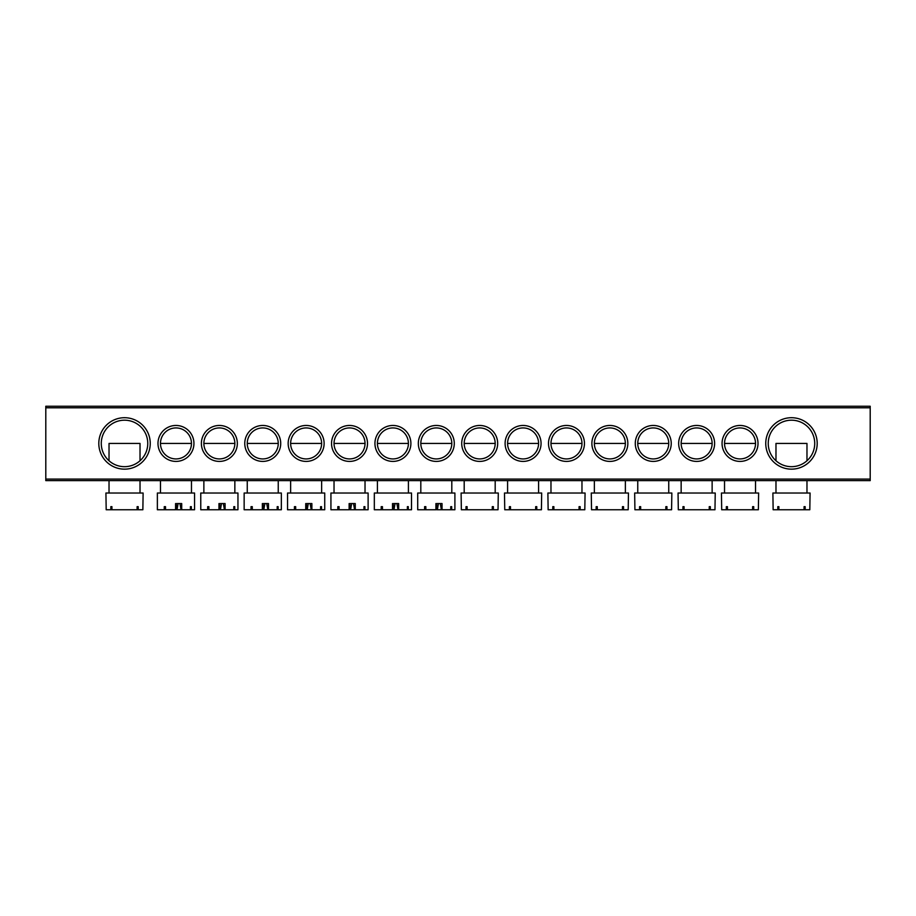 <?xml version="1.0" encoding="UTF-8"?>
<svg xmlns="http://www.w3.org/2000/svg" width="916" height="916" viewBox="0 0 916 916"><rect width="100%" height="100%" fill="white"/><g stroke="black" fill="none" stroke-linecap="round" stroke-linejoin="round"><path stroke-width="1.37" d="M98.802 443.436A25.728 25.728 0 0 1 124.519 417.707A25.728 25.728 0 0 1 150.247 443.436A25.728 25.728 0 0 1 124.519 469.152A25.728 25.728 0 0 1 98.802 443.436M147.762 443.436A23.244 23.244 0 0 0 124.519 420.192A23.244 23.244 0 0 0 101.275 443.436A23.244 23.244 0 0 0 124.519 466.679A23.244 23.244 0 0 0 147.762 443.436M765.753 443.436A25.728 25.728 0 0 1 791.481 417.707A25.728 25.728 0 0 1 817.198 443.436A25.728 25.728 0 0 1 791.481 469.152A25.728 25.728 0 0 1 765.753 443.436M814.725 443.436A23.244 23.244 0 0 0 791.481 420.192A23.244 23.244 0 0 0 768.238 443.436A23.244 23.244 0 0 0 791.481 466.679A23.244 23.244 0 0 0 814.725 443.436M722.06 443.436A17.976 17.976 0 0 1 740.036 425.459A17.976 17.976 0 0 1 758.013 443.436A17.976 17.976 0 0 1 740.036 461.412A17.976 17.976 0 0 1 722.06 443.436M755.528 443.436A15.492 15.492 0 0 0 740.036 427.932A15.492 15.492 0 0 0 724.533 443.436A15.492 15.492 0 0 0 740.036 458.927A15.492 15.492 0 0 0 755.528 443.436L724.533 443.436M678.664 443.436A17.976 17.976 0 0 1 696.641 425.459A17.976 17.976 0 0 1 714.617 443.436A17.976 17.976 0 0 1 696.641 461.412A17.976 17.976 0 0 1 678.664 443.436M712.133 443.436A15.492 15.492 0 0 0 696.641 427.932A15.492 15.492 0 0 0 681.149 443.436A15.492 15.492 0 0 0 696.641 458.927A15.492 15.492 0 0 0 712.133 443.436L681.149 443.436M635.28 443.436A17.976 17.976 0 0 1 653.257 425.459A17.976 17.976 0 0 1 671.233 443.436A17.976 17.976 0 0 1 653.257 461.412A17.976 17.976 0 0 1 635.28 443.436M668.749 443.436A15.492 15.492 0 0 0 653.257 427.932A15.492 15.492 0 0 0 637.754 443.436A15.492 15.492 0 0 0 653.257 458.927A15.492 15.492 0 0 0 668.749 443.436L637.754 443.436M591.885 443.436A17.976 17.976 0 0 1 609.861 425.459A17.976 17.976 0 0 1 627.838 443.436A17.976 17.976 0 0 1 609.861 461.412A17.976 17.976 0 0 1 591.885 443.436M625.365 443.436A15.492 15.492 0 0 0 609.861 427.932A15.492 15.492 0 0 0 594.37 443.436A15.492 15.492 0 0 0 609.861 458.927A15.492 15.492 0 0 0 625.365 443.436L594.37 443.436M548.501 443.436A17.976 17.976 0 0 1 566.477 425.459A17.976 17.976 0 0 1 584.454 443.436A17.976 17.976 0 0 1 566.477 461.412A17.976 17.976 0 0 1 548.501 443.436M581.969 443.436A15.492 15.492 0 0 0 566.477 427.932A15.492 15.492 0 0 0 550.974 443.436A15.492 15.492 0 0 0 566.477 458.927A15.492 15.492 0 0 0 581.969 443.436L550.974 443.436M505.105 443.436A17.976 17.976 0 0 1 523.082 425.459A17.976 17.976 0 0 1 541.058 443.436A17.976 17.976 0 0 1 523.082 461.412A17.976 17.976 0 0 1 505.105 443.436M538.585 443.436A15.492 15.492 0 0 0 523.082 427.932A15.492 15.492 0 0 0 507.59 443.436A15.492 15.492 0 0 0 523.082 458.927A15.492 15.492 0 0 0 538.585 443.436L507.59 443.436M461.721 443.436A17.976 17.976 0 0 1 479.698 425.459A17.976 17.976 0 0 1 497.674 443.436A17.976 17.976 0 0 1 479.698 461.412A17.976 17.976 0 0 1 461.721 443.436M495.19 443.436A15.492 15.492 0 0 0 479.698 427.932A15.492 15.492 0 0 0 464.194 443.436A15.492 15.492 0 0 0 479.698 458.927A15.492 15.492 0 0 0 495.19 443.436L464.194 443.436M157.987 443.436A17.976 17.976 0 0 1 175.964 425.459A17.976 17.976 0 0 1 193.94 443.436A17.976 17.976 0 0 1 175.964 461.412A17.976 17.976 0 0 1 157.987 443.436M191.467 443.436A15.492 15.492 0 0 0 175.964 427.932A15.492 15.492 0 0 0 160.472 443.436A15.492 15.492 0 0 0 175.964 458.927A15.492 15.492 0 0 0 191.467 443.436L160.472 443.436M201.383 443.436A17.976 17.976 0 0 1 219.359 425.459A17.976 17.976 0 0 1 237.336 443.436A17.976 17.976 0 0 1 219.359 461.412A17.976 17.976 0 0 1 201.383 443.436M234.851 443.436A15.492 15.492 0 0 0 219.359 427.932A15.492 15.492 0 0 0 203.867 443.436A15.492 15.492 0 0 0 219.359 458.927A15.492 15.492 0 0 0 234.851 443.436L203.867 443.436M244.767 443.436A17.976 17.976 0 0 1 262.743 425.459A17.976 17.976 0 0 1 280.72 443.436A17.976 17.976 0 0 1 262.743 461.412A17.976 17.976 0 0 1 244.767 443.436M278.246 443.436A15.492 15.492 0 0 0 262.743 427.932A15.492 15.492 0 0 0 247.251 443.436A15.492 15.492 0 0 0 262.743 458.927A15.492 15.492 0 0 0 278.246 443.436L247.251 443.436M288.162 443.436A17.976 17.976 0 0 1 306.139 425.459A17.976 17.976 0 0 1 324.115 443.436A17.976 17.976 0 0 1 306.139 461.412A17.976 17.976 0 0 1 288.162 443.436M321.63 443.436A15.492 15.492 0 0 0 306.139 427.932A15.492 15.492 0 0 0 290.635 443.436A15.492 15.492 0 0 0 306.139 458.927A15.492 15.492 0 0 0 321.63 443.436L290.635 443.436M331.546 443.436A17.976 17.976 0 0 1 349.523 425.459A17.976 17.976 0 0 1 367.499 443.436A17.976 17.976 0 0 1 349.523 461.412A17.976 17.976 0 0 1 331.546 443.436M365.026 443.436A15.492 15.492 0 0 0 349.523 427.932A15.492 15.492 0 0 0 334.031 443.436A15.492 15.492 0 0 0 349.523 458.927A15.492 15.492 0 0 0 365.026 443.436L334.031 443.436M374.942 443.436A17.976 17.976 0 0 1 392.918 425.459A17.976 17.976 0 0 1 410.895 443.436A17.976 17.976 0 0 1 392.918 461.412A17.976 17.976 0 0 1 374.942 443.436M408.41 443.436A15.492 15.492 0 0 0 392.918 427.932A15.492 15.492 0 0 0 377.415 443.436A15.492 15.492 0 0 0 392.918 458.927A15.492 15.492 0 0 0 408.41 443.436L377.415 443.436M418.326 443.436A17.976 17.976 0 0 1 436.302 425.459A17.976 17.976 0 0 1 454.279 443.436A17.976 17.976 0 0 1 436.302 461.412A17.976 17.976 0 0 1 418.326 443.436M451.806 443.436A15.492 15.492 0 0 0 436.302 427.932A15.492 15.492 0 0 0 420.81 443.436A15.492 15.492 0 0 0 436.302 458.927A15.492 15.492 0 0 0 451.806 443.436L420.81 443.436M870.2 480.625L45.8 480.625L45.8 479.079L870.2 479.079L870.2 480.625M870.2 407.792L45.8 407.792L45.8 406.246L870.2 406.246L870.2 479.079M45.8 407.792L45.8 479.079M493.38 509.754L498.029 509.754L498.293 493.026L461.103 493.026L461.355 509.754L493.38 509.754L493.38 506.663L492.281 506.663L492.281 509.754M467.103 506.663L466.015 506.663L467.103 506.663L467.103 509.754M466.015 506.663L466.015 509.754M492.281 506.663L493.38 506.663M436.703 503.56L436.703 509.754L442.039 509.754L442.039 503.56L437.333 503.56M450.752 506.663L451.68 506.663L450.752 506.663L450.752 509.754L454.897 509.754L454.897 493.026L417.707 493.026L417.707 509.754L435.913 509.754L435.913 503.56M440.298 503.56L441.386 509.754M450.752 509.754L442.039 509.754M437.356 509.754L438.443 503.56M451.68 506.663L451.68 509.754M425.848 506.663L424.6 506.663L425.848 506.663L425.848 509.754M424.6 506.663L424.6 509.754M140.022 460.759L140.022 443.436L109.027 443.436L109.027 460.759M138.202 509.754L142.862 509.754L143.114 493.026L105.924 493.026L106.187 509.754L138.202 509.754L138.202 506.663L137.114 506.663L137.114 509.754M111.935 506.663L110.836 506.663L111.935 506.663L111.935 509.754M110.836 506.663L110.836 509.754M137.114 506.663L138.202 506.663M806.973 460.759L806.973 443.436L775.978 443.436L775.978 460.759M805.164 509.754L809.813 509.754L810.076 493.026L772.886 493.026L773.138 509.754L805.164 509.754L805.164 506.663L804.065 506.663L804.065 509.754M778.886 506.663L777.798 506.663L778.886 506.663L778.886 509.754M777.798 506.663L777.798 509.754M804.065 506.663L805.164 506.663M536.765 509.754L541.425 509.754L541.677 493.026L504.487 493.026L504.75 509.754L536.765 509.754L536.765 506.663L535.677 506.663L535.677 509.754M510.498 506.663L509.399 506.663L510.498 506.663L510.498 509.754M509.399 506.663L509.399 509.754M535.677 506.663L536.765 506.663M393.308 503.56L393.308 509.754L398.655 509.754L398.655 503.56L393.949 503.56M407.368 506.663L408.284 506.663L407.368 506.663L407.368 509.754L411.513 509.754L411.513 493.026L374.323 493.026L374.323 509.754L392.517 509.754L392.517 503.56M396.914 503.56L397.991 509.754M407.368 509.754L398.655 509.754M393.972 509.754L395.059 503.56M408.284 506.663L408.284 509.754M382.453 506.663L381.205 506.663L382.453 506.663L382.453 509.754M381.205 506.663L381.205 509.754M580.16 509.754L584.809 509.754L585.072 493.026L547.883 493.026L548.134 509.754L580.16 509.754L580.16 506.663L579.061 506.663L579.061 509.754M553.882 506.663L552.783 506.663L553.882 506.663L553.882 509.754M552.783 506.663L552.783 509.754M579.061 506.663L580.16 506.663M349.923 503.56L349.923 509.754L355.259 509.754L355.259 503.56L350.553 503.56M363.973 506.663L364.9 506.663L363.973 506.663L363.973 509.754L368.118 509.754L368.118 493.026L330.928 493.026L330.928 509.754L349.133 509.754L349.133 503.56M353.519 503.56L354.606 509.754M363.973 509.754L355.259 509.754M350.576 509.754L351.664 503.56M364.9 506.663L364.9 509.754M339.069 506.663L337.821 506.663L339.069 506.663L339.069 509.754M337.821 506.663L337.821 509.754M623.544 509.754L628.204 509.754L628.456 493.026L591.267 493.026L591.53 509.754L623.544 509.754L623.544 506.663L622.456 506.663L622.456 509.754M597.278 506.663L596.179 506.663L597.278 506.663L597.278 509.754M596.179 506.663L596.179 509.754M622.456 506.663L623.544 506.663M306.528 503.56L306.528 509.754L311.875 509.754L311.875 503.56L307.169 503.56M320.589 506.663L321.516 506.663L320.589 506.663L320.589 509.754L324.733 509.754L324.733 493.026L287.544 493.026L287.544 509.754L305.738 509.754L305.738 503.56M310.135 503.56L311.222 509.754M320.589 509.754L311.875 509.754M307.192 509.754L308.28 503.56M321.516 506.663L321.516 509.754M295.673 506.663L294.437 506.663L295.673 506.663L295.673 509.754M294.437 506.663L294.437 509.754M666.94 509.754L671.588 509.754L671.852 493.026L634.662 493.026L634.914 509.754L666.94 509.754L666.94 506.663L665.84 506.663L665.84 509.754M640.662 506.663L639.563 506.663L640.662 506.663L640.662 509.754M639.563 506.663L639.563 509.754M665.84 506.663L666.94 506.663M263.144 503.56L263.144 509.754L268.48 509.754L268.48 503.56L263.774 503.56M277.193 506.663L278.12 506.663L277.193 506.663L277.193 509.754L281.338 509.754L281.338 493.026L244.148 493.026L244.148 509.754L262.354 509.754L262.354 503.56M266.739 503.56L267.827 509.754M277.193 509.754L268.48 509.754M263.797 509.754L264.884 503.56M278.12 506.663L278.12 509.754M252.289 506.663L251.041 506.663L252.289 506.663L252.289 509.754M251.041 506.663L251.041 509.754M710.324 509.754L714.972 509.754L715.236 493.026L678.046 493.026L678.309 509.754L710.324 509.754L710.324 506.663L709.236 506.663L709.236 509.754M684.057 506.663L682.958 506.663L684.057 506.663L684.057 509.754M682.958 506.663L682.958 509.754M709.236 506.663L710.324 506.663M219.748 503.56L219.748 509.754L225.096 509.754L225.096 503.56L220.39 503.56M233.809 506.663L234.736 506.663L233.809 506.663L233.809 509.754L237.954 509.754L237.954 493.026L200.764 493.026L200.764 509.754L218.958 509.754L218.958 503.56M223.355 503.56L224.443 509.754M233.809 509.754L225.096 509.754M220.412 509.754L221.5 503.56M234.736 506.663L234.736 509.754M208.894 506.663L207.657 506.663L208.894 506.663L208.894 509.754M207.657 506.663L207.657 509.754M753.719 509.754L758.368 509.754L758.631 493.026L721.442 493.026L721.693 509.754L753.719 509.754L753.719 506.663L752.62 506.663L752.62 509.754M727.441 506.663L726.342 506.663L727.441 506.663L727.441 509.754M726.342 506.663L726.342 509.754M752.62 506.663L753.719 506.663M176.364 503.56L176.364 509.754L181.7 509.754L181.7 503.56L177.006 503.56M190.414 506.663L191.341 506.663L190.414 506.663L190.414 509.754L194.558 509.754L194.558 493.026L157.369 493.026L157.369 509.754L175.574 509.754L175.574 503.56M179.96 503.56L181.047 509.754M190.414 509.754L181.7 509.754M177.017 509.754L178.105 503.56M191.341 506.663L191.341 509.754M165.51 506.663L164.262 506.663L165.51 506.663L165.51 509.754M164.262 506.663L164.262 509.754M495.19 480.625L495.19 493.026M464.194 480.625L464.194 493.026M420.81 480.625L420.81 493.026M451.806 480.625L451.806 493.026M140.022 480.625L140.022 493.026M109.027 480.625L109.027 493.026M806.973 480.625L806.973 493.026M775.978 480.625L775.978 493.026M538.585 480.625L538.585 493.026M507.59 480.625L507.59 493.026M377.415 480.625L377.415 493.026M408.41 480.625L408.41 493.026M581.969 480.625L581.969 493.026M550.974 480.625L550.974 493.026M334.031 480.625L334.031 493.026M365.026 480.625L365.026 493.026M625.365 480.625L625.365 493.026M594.37 480.625L594.37 493.026M290.635 480.625L290.635 493.026M321.63 480.625L321.63 493.026M668.749 480.625L668.749 493.026M637.754 480.625L637.754 493.026M247.251 480.625L247.251 493.026M278.246 480.625L278.246 493.026M712.133 480.625L712.133 493.026M681.149 480.625L681.149 493.026M203.867 480.625L203.867 493.026M234.851 480.625L234.851 493.026M755.528 480.625L755.528 493.026M724.533 480.625L724.533 493.026M160.472 480.625L160.472 493.026M191.467 480.625L191.467 493.026"/></g></svg>
